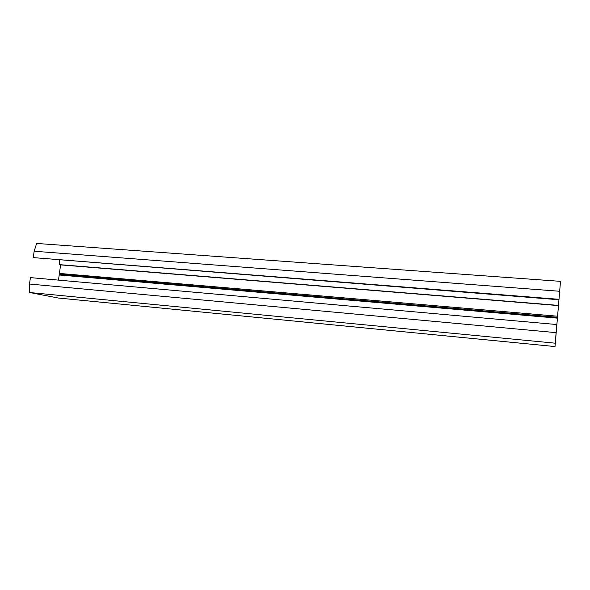 <?xml version="1.0" encoding="UTF-8"?>
<svg xmlns="http://www.w3.org/2000/svg" width="590" height="590" viewBox="0 0 590 590"><rect width="100%" height="100%" fill="white"/><g stroke="black" fill="none" stroke-linecap="round" stroke-linejoin="round"><path stroke-width="0.89" d="M556.547 328.667L560.5 281.342L555.028 346.559L58.322 298.024L29.684 292.529L29.5 284.033L30.407 277.617L556.798 324.537L555.419 341.595L556.451 328.66M58.484 280.117L59.199 274.984L59.752 274.313L59.413 273.428L60.6 264.888L59.701 264.652L59.634 260.065M558.929 299.757L33.246 257.609L34.154 251.229L36.632 243.441L560.5 281.342M557.447 318.158L59.199 274.984M557.528 317.28L59.752 274.313M58.322 298.024L555.028 346.551L556.105 332.635L29.5 284.033M556.105 332.635L556.798 324.537M555.205 343.188L29.684 292.529M559.645 291.268L34.154 251.229M558.959 299.307L33.246 257.609M558.538 305.406L59.701 264.652M558.524 305.598L60.6 264.888M557.616 316.225L59.413 273.428"/></g></svg>
